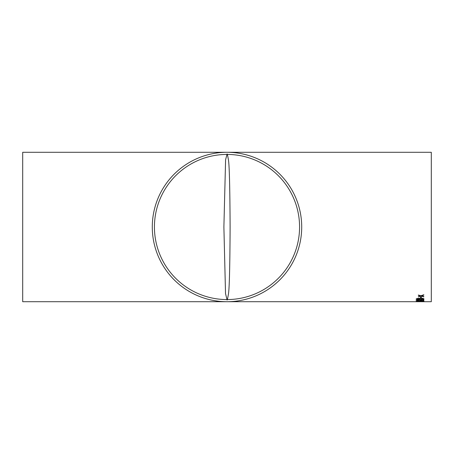 <?xml version="1.0" encoding="UTF-8"?>
<svg xmlns="http://www.w3.org/2000/svg" width="454" height="454" viewBox="0 0 454 454"><rect width="100%" height="100%" fill="white"/><g stroke="black" fill="none" stroke-linecap="round" stroke-linejoin="round"><path stroke-width="0.68" d="M416.131 301.706L431.3 301.711L431.3 152.289L22.7 152.289L22.7 301.711L227 301.711A74.711 74.711 0 0 0 301.711 227A74.711 74.711 0 0 0 227 152.289A74.711 74.711 0 0 0 152.289 227A74.711 74.711 0 0 0 227 301.711L416.386 301.711M421.318 298.017L420.552 298.034L420.552 297.029L421.318 297.012L421.318 298.017M420.069 299.663C417.907 299.754 416.596 299.566 416.131 299.095C416.607 298.545 417.918 298.267 420.069 298.255C422.237 298.182 423.548 298.414 424.002 298.965C423.537 299.464 422.226 299.697 420.069 299.663L420.069 299.555C417.935 299.651 416.624 299.464 416.131 298.987M418.628 300.661L416.131 300.372L418.361 299.867L423.043 300.503L423.043 299.782L423.815 299.776L423.815 300.775L418.418 300.015L416.903 300.366L418.628 300.661L416.131 300.264M424.002 301.218L416.131 301.269L420.069 300.906L424.002 301.218M420.552 301.524L421.318 301.672L420.552 301.524M421.034 301.711L420.586 301.711M418.338 296.871L420.313 295.94L418.338 295.395L418.338 295.038L420.875 295.753L423.815 294.76L423.815 295.123L421.437 295.912L423.815 296.553L423.815 296.859L420.875 296.087L418.338 296.871M227 154.428A72.572 72.572 0 0 0 154.428 227A72.572 72.572 0 0 0 227 299.572A72.572 72.572 0 0 0 299.572 227A72.572 72.572 0 0 0 227 154.428C227.074 153.072 227.545 154.842 228.407 159.734C229.338 164.49 229.906 186.866 230.11 226.852C229.917 266.839 229.349 289.306 228.407 294.249C227.545 299.152 227.074 300.928 227 299.572L225.519 293.59L223.89 227L225.593 159.746L227 154.428M420.313 295.94L418.338 295.287M423.815 295.015L421.437 295.912M423.815 296.751L420.875 295.98L418.338 296.763M418.389 301.711L416.903 301.706L418.389 301.711M421.318 301.564L420.552 301.416M417.067 301.331L416.187 301.212M423.951 301.167L423.032 301.303M420.069 301.479L423.236 301.223L420.069 300.906M417.754 300.979L416.903 301.263L420.069 301.428M420.069 301.002L416.903 301.263M423.236 301.223L421.953 301.025M423.815 300.667L418.418 299.907L416.903 300.366M424.002 298.857C423.537 299.356 422.226 299.589 420.069 299.555M421.953 298.409L416.903 298.965L420.069 299.498L423.236 298.965L421.953 298.409L420.069 298.357M420.069 298.465L416.903 299.072M423.236 298.965L421.953 298.516M421.318 297.909L420.552 297.926"/></g></svg>
